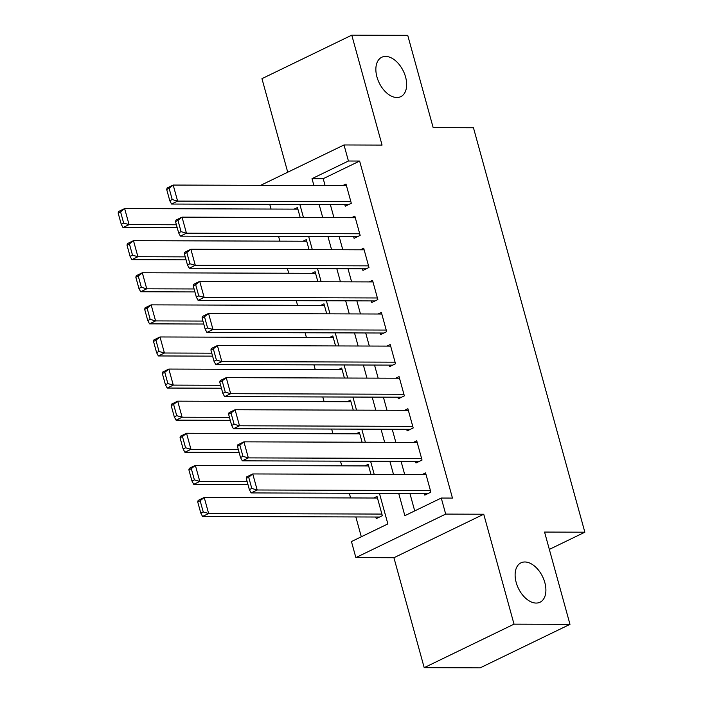 <?xml version="1.0" encoding="UTF-8"?>
<svg xmlns="http://www.w3.org/2000/svg" width="703" height="703" viewBox="0 0 703 703"><rect width="100%" height="100%" fill="white"/><g stroke="black" fill="none" stroke-linecap="round" stroke-linejoin="round"><path stroke-width="1.05" d="M396.914 97.515A21.881 13.436 -115.8 0 1 377.906 79.905A21.881 13.436 -115.8 0 1 381.72 57.277A21.881 13.436 -115.8 0 1 385.596 56.425A21.881 13.436 -115.8 0 1 404.612 74.035A21.881 13.436 -115.8 0 1 400.789 96.663A21.881 13.436 -115.8 0 1 396.914 97.515M536.169 603.069A21.881 13.436 -115.8 0 1 517.162 585.458A21.881 13.436 -115.8 0 1 520.976 562.831A21.881 13.436 -115.8 0 1 524.851 561.978A21.881 13.436 -115.8 0 1 543.858 579.588A21.881 13.436 -115.8 0 1 540.045 602.216A21.881 13.436 -115.8 0 1 536.169 603.069M270.189 204.362L258.555 204.327M549.342 549.395L584.852 532.197L473.453 127.753L433.162 127.621L407.74 35.335L351.781 35.15L261.955 78.657L287.729 172.217M584.852 532.197L544.561 532.066L569.984 624.343L480.158 667.85L424.199 667.665L514.025 624.159L483.743 514.227L445.693 514.095L355.867 557.602L351.447 541.556L387.863 523.92L379.444 493.357M483.743 514.227L393.917 557.725L424.199 667.665M393.917 557.725L355.867 557.602M269.803 204.555L271.042 209.055M278.59 236.463L279.882 241.147M287.43 268.564L288.722 273.247M296.271 300.664L297.562 305.348M305.111 332.756L306.403 337.449M313.96 364.857L315.243 369.541M322.8 396.958L324.092 401.641M331.64 429.058L332.932 433.742M340.48 461.15L341.772 465.843M349.321 493.251L350.612 497.935M355.85 516.951L361.307 536.776M569.984 624.343L514.025 624.159M344.795 204.608L345.235 206.216L351.307 203.281L345.999 184.019L342.713 185.61M353.635 236.709L354.084 238.317L360.147 235.373L354.848 216.12L351.553 217.71M362.476 268.81L362.924 270.418L368.987 267.474L363.688 248.212L360.402 249.811M371.325 300.91L371.764 302.51L377.836 299.575L372.528 280.312L369.242 281.903M380.165 333.002L380.604 334.61L386.676 331.675L381.369 312.413L378.082 314.004M389.005 365.103L389.444 366.711L395.517 363.767L390.209 344.514L386.922 346.104M397.845 397.204L398.285 398.812L404.357 395.868L399.049 376.606L395.763 378.205M406.686 429.305L407.125 430.904L413.197 427.969L407.889 408.707L404.603 410.306M415.526 461.405L415.974 463.005L422.037 460.07L416.738 440.807L413.443 442.398M375.815 517.013L376.254 518.621L382.327 515.686L377.019 496.423L373.732 498.014M370.938 474.332L368.179 464.323L364.892 465.913M362.098 442.231L359.338 432.222L356.052 433.821M353.257 410.13L350.498 400.13L347.212 401.721M344.408 378.038L341.658 368.029L338.371 369.62M335.568 345.938L332.818 335.929L329.522 337.519M326.728 313.837L323.978 303.828L320.682 305.418M317.888 281.736L315.129 271.727L311.842 273.326M309.048 249.635L306.288 239.635L303.002 241.226M300.207 217.543L297.448 207.534L294.162 209.125M398.715 493.418L404.849 515.686L441.264 498.049L452.46 498.084L359.628 161.049L323.213 178.685L325.102 185.557M330.34 204.564L333.943 217.649M339.18 236.665L342.783 249.75M348.02 268.766L351.623 281.85M356.86 300.858L360.463 313.951M365.701 332.958L369.312 346.043M374.541 365.059L378.152 378.144M383.39 397.16L386.993 410.244M392.23 429.252L395.833 442.345M401.07 461.353L404.673 474.437M409.911 493.453L414.717 510.905M424.366 493.497L424.814 495.105L430.877 492.162L425.579 472.908L422.292 474.499M260.646 185.337L344.013 144.959L382.063 145.09L351.781 35.15M344.013 144.959L348.433 161.013L312.018 178.65L313.907 185.513M359.628 161.049L348.433 161.013M441.264 498.049L445.693 514.095M374.207 474.34L370.595 461.256M365.367 442.24L361.755 429.155M356.518 410.139L352.915 397.054M347.677 378.047L344.075 364.954M338.837 345.946L335.234 332.862M329.997 313.846L326.394 300.761M321.157 281.745L317.554 268.66M312.317 249.653L308.705 236.559M303.476 217.552L299.865 204.468M319.144 204.529L322.747 217.614M327.985 236.63L331.596 249.714M336.825 268.722L340.437 281.815M345.674 300.822L349.277 313.907M354.514 332.923L358.117 346.008M363.354 365.024L366.957 378.109M372.195 397.116L375.797 410.209M381.035 429.217L384.638 442.301M389.875 461.317L393.487 474.402M323.213 178.685L312.018 178.65M430.438 490.562L257.184 489.991L251.12 492.926L428.101 493.515M246.27 478.4L246.7 476.88L252.764 473.945L257.184 489.991L251.797 488.453L248.695 477.223L246.27 478.4L249.363 489.631L251.797 488.453M426.018 474.507L252.764 473.945L248.695 477.223M251.12 492.926L249.363 489.631M197.719 501.916L200.812 513.146L203.237 511.969L200.144 500.738L197.719 501.916L198.141 500.395L204.213 497.46L377.467 498.032M381.887 514.078L208.633 513.506L202.561 516.45L379.55 517.03M200.144 500.738L204.213 497.46L208.633 513.506L203.237 511.969M200.812 513.146L202.561 516.45M421.598 458.461L248.344 457.89L242.28 460.834L419.26 461.414M237.429 446.3L237.86 444.779L243.923 441.844L248.344 457.89L242.948 456.352L239.855 445.122L237.429 446.3L240.523 457.53L242.948 456.352M417.178 442.415L243.923 441.844L239.855 445.122M242.28 460.834L240.523 457.53M412.758 426.361L239.503 425.79L233.431 428.733L410.42 429.313M228.589 414.199L229.011 412.687L235.083 409.744L239.503 425.79L234.108 424.261L231.015 413.021L228.589 414.199L231.682 425.438L234.108 424.261M408.338 410.315L235.083 409.744L231.015 413.021M233.431 428.733L231.682 425.438M403.917 394.269L230.663 393.698L224.591 396.633L401.58 397.213M219.749 382.098L220.171 380.587L226.243 377.643L230.663 393.698L225.268 392.16L222.174 380.921L219.749 382.098L222.842 393.337L225.268 392.16M399.497 378.214L226.243 377.643L222.174 380.921M224.591 396.633L222.842 393.337M395.077 362.168L221.823 361.597L215.751 364.532L392.731 365.121M210.909 349.997L211.331 348.486L217.403 345.542L221.823 361.597L216.427 360.059L213.334 348.829L210.909 349.997L214.002 361.237L216.427 360.059M390.648 346.113L217.403 345.542L213.334 348.829M215.751 364.532L214.002 361.237M188.879 469.815L191.972 481.045L194.397 479.877L191.304 468.637L188.879 469.815L189.3 468.295L195.372 465.36L368.627 465.931M247.14 481.564L199.793 481.406L193.72 484.349L247.957 484.525M191.304 468.637L195.372 465.36L199.793 481.406L194.397 479.877M191.972 481.045L193.72 484.349M180.038 437.714L183.132 448.953L185.557 447.776L182.464 436.537L180.038 437.714L180.46 436.203L186.532 433.259L359.778 433.83M238.299 449.463L190.952 449.305L184.88 452.249L239.117 452.424M182.464 436.537L186.532 433.259L190.952 449.305L185.557 447.776M183.132 448.953L184.88 452.249M171.189 405.613L174.291 416.853L176.717 415.675L173.623 404.445L171.189 405.613L171.62 404.102L177.692 401.158L350.938 401.729M229.459 417.362L182.112 417.213L176.04 420.148L230.276 420.332M173.623 404.445L177.692 401.158L182.112 417.213L176.717 415.675M174.291 416.853L176.04 420.148M162.349 373.521L165.442 384.752L167.876 383.574L164.783 372.344L162.349 373.521L162.78 372.001L168.843 369.066L342.097 369.629M220.619 385.27L173.272 385.112L167.2 388.047L221.436 388.232M164.783 372.344L168.843 369.066L173.272 385.112L167.876 383.574M165.442 384.752L167.2 388.047M386.228 330.067L212.983 329.496L206.91 332.44L383.891 333.02M202.069 317.905L202.49 316.385L208.563 313.45L212.983 329.496L207.587 327.958L204.494 316.728L202.069 317.905L205.162 329.136L207.587 327.958M381.808 314.021L208.563 313.45L204.494 316.728M206.91 332.44L205.162 329.136M153.509 341.421L156.602 352.651L159.036 351.474L155.934 340.243L153.509 341.421L153.939 339.901L160.003 336.965L333.257 337.537M211.779 353.17L164.423 353.011L158.36 355.955L212.596 356.131M155.934 340.243L160.003 336.965L164.423 353.011L159.036 351.474M156.602 352.651L158.36 355.955M377.388 297.967L204.142 297.395L198.07 300.339L375.05 300.919M193.22 285.805L193.65 284.284L199.722 281.349L204.142 297.395L198.747 295.866L195.654 284.627L193.22 285.805L196.322 297.035L198.747 295.866M372.968 281.921L199.722 281.349L195.654 284.627M198.07 300.339L196.322 297.035M144.669 309.32L147.762 320.559L150.187 319.382L147.094 308.142L144.669 309.32L145.099 307.809L151.163 304.865L324.417 305.436M202.939 321.069L155.583 320.911L149.519 323.855L203.756 324.03M147.094 308.142L151.163 304.865L155.583 320.911L150.187 319.382M147.762 320.559L149.519 323.855M368.548 265.866L195.293 265.303L189.23 268.238L366.21 268.818M184.379 253.704L184.81 252.192L190.873 249.249L195.293 265.303L189.907 263.766L186.813 252.526L184.379 253.704L187.473 264.943L189.907 263.766M364.128 249.82L190.873 249.249L186.813 252.526M189.23 268.238L187.473 264.943M135.828 277.219L138.922 288.458L141.347 287.281L138.254 276.042L135.828 277.219L136.25 275.708L142.322 272.764L315.577 273.335M194.098 288.968L146.742 288.819L140.67 291.754L194.907 291.93M138.254 276.042L142.322 272.764L146.742 288.819L141.347 287.281M138.922 288.458L140.67 291.754M359.708 233.774L186.453 233.203L180.39 236.138L357.37 236.726M175.539 221.603L175.97 220.092L182.033 217.148L186.453 233.203L181.066 231.665L177.964 220.434L175.539 221.603L178.632 232.842L181.066 231.665M355.287 217.719L182.033 217.148L177.964 220.434M180.39 236.138L178.632 232.842M126.988 245.119L130.081 256.358L132.507 255.18L129.414 243.95L126.988 245.119L127.41 243.607L133.482 240.663L306.736 241.234M185.258 256.876L137.902 256.718L131.83 259.653L186.067 259.838M129.414 243.95L133.482 240.663L137.902 256.718L132.507 255.18M130.081 256.358L131.83 259.653M350.867 201.673L177.613 201.102L171.55 204.046L348.53 204.626M166.699 189.511L167.121 187.991L173.193 185.056L177.613 201.102L172.217 199.564L169.124 188.334L166.699 189.511L169.792 200.742L172.217 199.564M346.447 185.627L173.193 185.056L169.124 188.334M171.55 204.046L169.792 200.742M118.148 213.027L121.241 224.257L123.666 223.079L120.573 211.849L118.148 213.027L118.57 211.506L124.642 208.571L297.887 209.143M176.409 224.775L129.062 224.617L122.99 227.561L177.226 227.737M120.573 211.849L124.642 208.571L129.062 224.617L123.666 223.079M121.241 224.257L122.99 227.561"/></g></svg>
